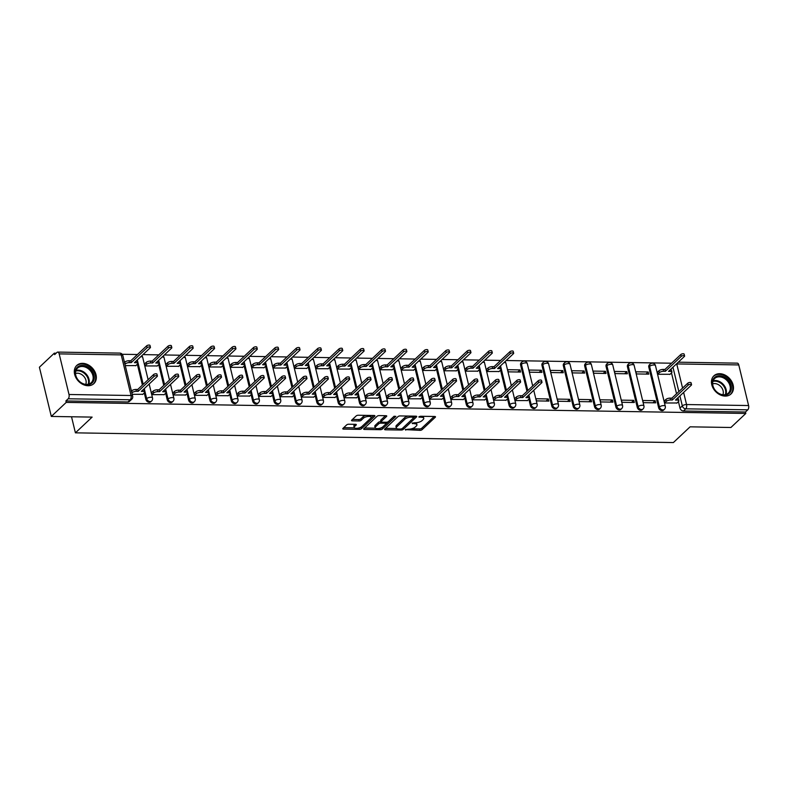 <?xml version="1.0" encoding="UTF-8"?>
<svg xmlns="http://www.w3.org/2000/svg" width="788" height="788" viewBox="0 0 788 788"><rect width="100%" height="100%" fill="white"/><g stroke="black" fill="none" stroke-linecap="round" stroke-linejoin="round"><path stroke-width="1.18" d="M405.278 429.608L419.984 430.346A1.566 0.601 166.4 0 0 422.072 429.677L435.311 417.207A1.566 0.601 166.4 0 0 435.488 416.813A1.566 0.601 166.4 0 0 434.7 416.488L420.418 416.261L418.832 417L421.235 417.256A5.023 1.931 166.4 0 1 423.767 418.29A5.023 1.931 166.4 0 1 423.186 419.541L422.082 420.585A5.023 1.931 166.4 0 1 415.424 422.732L412.124 423.166L414.399 423.698A5.023 1.931 166.4 0 1 416.921 424.732A5.023 1.931 166.4 0 1 416.34 425.983L415.237 427.027A5.023 1.931 166.4 0 1 408.588 429.174L405.278 429.608M725.167 396.088A12.48 9.545 46.7 0 0 731.008 393.98A12.48 9.545 46.7 0 0 731.747 381.54A12.48 9.545 46.7 0 0 719.749 373.699A12.48 9.545 46.7 0 0 713.908 375.817A12.48 9.545 46.7 0 0 713.17 388.248A12.48 9.545 46.7 0 0 725.167 396.088M88.029 385.726A12.48 9.545 46.7 0 0 93.87 383.618A12.48 9.545 46.7 0 0 94.609 371.178A12.48 9.545 46.7 0 0 82.612 363.337A12.48 9.545 46.7 0 0 76.771 365.445A12.48 9.545 46.7 0 0 76.032 377.885A12.48 9.545 46.7 0 0 88.029 385.726M348.749 424.22A1.566 0.601 166.4 0 0 346.671 424.89L342.957 428.386A1.566 0.601 166.4 0 0 342.77 428.78A1.566 0.601 166.4 0 0 343.558 429.096L359.426 429.361A1.566 0.601 166.4 0 0 361.505 428.692L374.743 416.222A1.566 0.601 166.4 0 0 374.93 415.828A1.566 0.601 166.4 0 0 374.142 415.503L358.274 415.246A1.566 0.601 166.4 0 0 356.196 415.916L351.704 420.142A1.566 0.601 166.4 0 0 351.527 420.536A1.566 0.601 166.4 0 0 352.315 420.861L359.101 420.969A1.566 0.601 166.4 0 0 361.19 420.299L363.416 418.201A4.196 1.615 166.4 0 1 367.838 416.478A4.196 1.615 166.4 0 1 371.089 417.276A4.196 1.615 166.4 0 1 370.606 418.32L361.889 426.525A4.196 1.615 166.4 0 1 357.456 428.258A4.196 1.615 166.4 0 1 354.206 427.46A4.196 1.615 166.4 0 1 354.689 426.406L356.146 425.047A1.566 0.601 166.4 0 0 356.324 424.653A1.566 0.601 166.4 0 0 355.536 424.328L348.749 424.22M745.822 413.454L730.909 427.49L690.091 426.83L673.376 442.56L75.412 432.839L92.127 417.108L51.309 416.438L66.222 402.402L745.822 413.454L745.468 412.016L747.792 409.829L685.757 408.824A3.201 2.453 -133.3 0 1 682.319 405.909L679.906 395.911M384.761 429.066A1.566 0.601 166.4 0 0 384.583 429.46A1.566 0.601 166.4 0 0 385.371 429.785L401.24 430.041A1.566 0.601 166.4 0 0 403.318 429.371L416.556 416.901A1.566 0.601 166.4 0 0 416.734 416.507A1.566 0.601 166.4 0 0 415.946 416.182L400.087 415.926A1.566 0.601 166.4 0 0 398.009 416.596L384.761 429.066M380.328 429.696L364.47 429.44A1.566 0.601 166.4 0 1 363.672 429.115A1.566 0.601 166.4 0 1 363.859 428.721L377.097 416.261A1.566 0.601 166.4 0 1 379.176 415.591L385.972 415.7A1.566 0.601 166.4 0 1 386.76 416.025A1.566 0.601 166.4 0 1 386.573 416.419L381.205 421.472A1.566 0.601 166.4 0 0 381.028 421.856A1.566 0.601 166.4 0 0 381.816 422.181L386.317 422.26A1.566 0.601 166.4 0 0 388.395 421.59L393.99 416.32L395.871 416.35L382.407 429.027A1.566 0.601 166.4 0 1 380.328 429.696L379.924 428.258M51.309 416.438L39.4 367.218L54.313 353.172L56.155 353.201M671.573 363.209L506.182 360.52M500.646 360.431L484.817 360.175M479.281 360.086L463.452 359.83M457.907 359.742L442.088 359.476M436.542 359.387L420.723 359.131M415.178 359.042L399.358 358.786M393.813 358.698L377.994 358.441M372.448 358.343L356.619 358.087M351.084 357.998L335.255 357.742M329.719 357.654L313.89 357.397M308.354 357.309L292.525 357.043M286.99 356.954L271.161 356.698M265.615 356.609L249.796 356.353M244.25 356.265L228.431 356.009M222.886 355.91L207.067 355.654M201.521 355.565L185.702 355.309M180.156 355.221L164.328 354.964M158.792 354.876L142.963 354.61M137.427 354.521L122.199 354.275M66.222 402.402L65.877 400.964L68.201 398.777A3.201 1.655 -89.1 0 0 69.009 394.493L59.179 353.881A3.201 1.655 -89.1 0 0 57.731 352.088A3.201 1.655 -89.1 0 0 56.982 352.423L54.658 354.61L54.313 353.172M745.468 412.016L683.432 411.011A3.201 2.453 -133.3 0 1 679.995 408.095L678.429 401.624M676.537 393.783L671.484 372.921M678.301 362.184L737.332 363.15A3.201 1.655 90.9 0 1 738.77 364.933L748.6 405.544A3.201 1.655 90.9 0 1 747.792 409.829M657.497 372.133L657.763 374.28L670.046 374.28M664.442 400.836L664.708 402.983L676.99 402.983M655.143 400.688L642.821 400.481L643.343 402.638L655.665 402.835L655.143 400.688L652.907 402.796M648.209 371.985L635.877 371.778L636.399 373.936L648.721 374.133L648.209 371.985L645.963 374.093M633.779 400.334L621.456 400.137L621.978 402.294L634.301 402.491L633.779 400.334L631.543 402.441M626.834 371.631L614.512 371.434L615.034 373.591L627.356 373.788L626.834 371.631L624.598 373.739M612.414 399.989L600.092 399.792L600.614 401.939L612.936 402.146L612.414 399.989L610.178 402.097M605.47 371.286L593.147 371.089L593.669 373.236L605.992 373.443L605.47 371.286L603.234 373.394M591.049 399.644L578.727 399.437L579.249 401.594L591.571 401.791L591.049 399.644L588.813 401.752M584.105 370.941L571.783 370.734L572.305 372.891L584.627 373.088L584.105 370.941L581.869 373.049M569.685 399.299L557.362 399.092L557.884 401.25L570.207 401.447L569.685 399.299L567.449 401.407M562.74 370.587L550.418 370.39L550.94 372.547L563.262 372.744L562.74 370.587L560.504 372.694M548.32 398.945L535.998 398.748L536.51 400.895L548.842 401.102L548.32 398.945L546.084 401.053M541.376 370.242L529.053 370.045L529.566 372.192L541.898 372.399L541.376 370.242L539.14 372.35M514.879 398.403L515.145 400.55L527.428 400.56M520.011 369.897L507.679 369.7L508.201 371.847L520.533 372.044L520.011 369.897L517.775 372.005M493.515 398.058L493.781 400.206L506.063 400.206M486.57 369.355L486.836 371.503L499.119 371.503M472.15 397.704L472.416 399.861L484.699 399.861M465.206 369.001L465.472 371.158L477.755 371.158M450.785 397.359L451.051 399.506L463.334 399.516M443.841 368.656L444.107 370.803L456.39 370.813M429.421 397.014L429.687 399.161L441.96 399.161M422.476 368.311L422.742 370.459L435.015 370.459M408.046 396.669L408.322 398.817L420.595 398.817M401.102 367.966L401.378 370.114L413.651 370.114M386.681 396.315L386.957 398.462L399.23 398.472M379.737 367.612L380.013 369.759L392.286 369.769M365.317 395.97L365.583 398.117L377.866 398.127M358.373 367.267L358.639 369.414L370.921 369.414M343.952 395.625L344.218 397.773L356.501 397.773M337.008 366.922L337.274 369.07L349.557 369.07M322.587 395.281L322.853 397.428L335.136 397.428M315.643 366.568L315.909 368.725L328.192 368.725M301.223 394.926L301.489 397.073L313.772 397.083M294.279 366.223L294.545 368.37L306.827 368.38M279.858 394.581L280.124 396.728L292.407 396.728M272.914 365.878L273.18 368.026L285.463 368.026M258.494 394.236L258.76 396.384L271.033 396.384M251.549 365.534L251.815 367.681L264.098 367.681M237.129 393.882L237.395 396.039L249.668 396.039M230.185 365.179L230.451 367.326L242.724 367.336M215.754 393.537L216.03 395.684L228.303 395.694M208.81 364.834L209.086 366.981L221.359 366.991M194.39 393.192L194.666 395.34L206.939 395.34M187.446 364.489L187.721 366.637L199.994 366.637M173.025 392.848L173.291 394.995L185.574 394.995M166.081 364.135L166.347 366.292L178.63 366.292M151.66 392.493L151.926 394.64L164.209 394.65M144.716 363.79L144.982 365.937L157.265 365.947M132.217 394.325L142.845 394.296M125.272 365.622L135.9 365.593M145.849 399.408L146.676 398.63A3.201 2.453 -133.3 0 0 148.804 401.22A3.201 2.453 -133.3 0 0 151.611 401.003L150.784 401.781A3.201 2.453 46.7 0 1 147.986 401.998A3.201 2.453 46.7 0 1 145.849 399.408L144.283 392.936M142.392 385.096L137.339 364.233M167.214 399.752L168.041 398.974A3.201 2.453 -133.3 0 0 170.169 401.565A3.201 2.453 -133.3 0 0 172.976 401.348L172.148 402.126A3.201 2.453 46.7 0 1 169.351 402.343A3.201 2.453 46.7 0 1 167.214 399.752L165.657 393.291M163.756 385.44L158.713 364.588M188.578 400.097L189.406 399.329A3.201 2.453 -133.3 0 0 191.533 401.91A3.201 2.453 -133.3 0 0 194.341 401.703L193.513 402.471A3.201 2.453 46.7 0 1 190.716 402.688A3.201 2.453 46.7 0 1 188.578 400.097L187.022 393.636M185.121 385.785L180.078 364.933M209.953 400.452L210.77 399.674A3.201 2.453 -133.3 0 0 212.908 402.264A3.201 2.453 -133.3 0 0 215.705 402.047L214.878 402.826A3.201 2.453 46.7 0 1 212.08 403.042A3.201 2.453 46.7 0 1 209.953 400.452L208.387 393.98M206.486 386.13L201.442 365.277M231.317 400.796L232.135 400.018A3.201 2.453 -133.3 0 0 234.272 402.609A3.201 2.453 -133.3 0 0 237.07 402.392L236.242 403.17A3.201 2.453 46.7 0 1 233.445 403.387A3.201 2.453 46.7 0 1 231.317 400.796L229.751 394.335M227.85 386.484L222.807 365.622M252.682 401.141L253.509 400.363A3.201 2.453 -133.3 0 0 255.637 402.954A3.201 2.453 -133.3 0 0 258.434 402.737L257.617 403.515A3.201 2.453 46.7 0 1 254.81 403.732A3.201 2.453 46.7 0 1 252.682 401.141L251.116 394.68M249.215 386.829L244.172 365.977M274.047 401.486L274.874 400.718A3.201 2.453 -133.3 0 0 277.002 403.308A3.201 2.453 -133.3 0 0 279.799 403.092L278.982 403.86A3.201 2.453 46.7 0 1 276.174 404.077A3.201 2.453 46.7 0 1 274.047 401.486L272.481 395.024M270.579 387.174L265.536 366.321M295.411 401.841L296.239 401.062A3.201 2.453 -133.3 0 0 298.366 403.653A3.201 2.453 -133.3 0 0 301.164 403.436L300.346 404.214A3.201 2.453 46.7 0 1 297.539 404.431A3.201 2.453 46.7 0 1 295.411 401.841L293.845 395.369M291.944 387.529L286.901 366.666M316.776 402.185L317.603 401.407A3.201 2.453 -133.3 0 0 319.731 403.998A3.201 2.453 -133.3 0 0 322.538 403.781L321.711 404.559A3.201 2.453 46.7 0 1 318.904 404.776A3.201 2.453 46.7 0 1 316.776 402.185L315.21 395.724M313.319 387.873L308.266 367.021M338.141 402.53L338.968 401.762A3.201 2.453 -133.3 0 0 341.096 404.342A3.201 2.453 -133.3 0 0 343.903 404.136L343.076 404.904A3.201 2.453 46.7 0 1 340.278 405.121A3.201 2.453 46.7 0 1 338.141 402.53L336.575 396.069M334.683 388.218L329.63 367.366M359.505 402.885L360.333 402.107A3.201 2.453 -133.3 0 0 362.46 404.697A3.201 2.453 -133.3 0 0 365.268 404.48L364.44 405.259A3.201 2.453 46.7 0 1 361.643 405.475A3.201 2.453 46.7 0 1 359.505 402.885L357.949 396.413M356.048 388.563L351.005 367.71M380.88 403.229L381.697 402.451A3.201 2.453 -133.3 0 0 383.825 405.042A3.201 2.453 -133.3 0 0 386.632 404.825L385.805 405.603A3.201 2.453 46.7 0 1 383.007 405.82A3.201 2.453 46.7 0 1 380.88 403.229L379.314 396.768M377.413 388.917L372.369 368.055M402.244 403.574L403.062 402.796A3.201 2.453 -133.3 0 0 405.199 405.387A3.201 2.453 -133.3 0 0 407.997 405.17L407.169 405.948A3.201 2.453 46.7 0 1 404.372 406.165A3.201 2.453 46.7 0 1 402.244 403.574L400.678 397.113M398.777 389.262L393.734 368.41M423.609 403.919L424.427 403.151A3.201 2.453 -133.3 0 0 426.564 405.741A3.201 2.453 -133.3 0 0 429.361 405.524L428.534 406.293A3.201 2.453 46.7 0 1 425.737 406.51A3.201 2.453 46.7 0 1 423.609 403.919L422.043 397.457M420.142 389.607L415.099 368.754M444.974 404.274L445.801 403.495A3.201 2.453 -133.3 0 0 447.929 406.086A3.201 2.453 -133.3 0 0 450.726 405.869L449.909 406.647A3.201 2.453 46.7 0 1 447.101 406.864A3.201 2.453 46.7 0 1 444.974 404.274L443.408 397.802M441.507 389.961L436.463 369.099M466.338 404.618L467.166 403.84A3.201 2.453 -133.3 0 0 469.293 406.431A3.201 2.453 -133.3 0 0 472.091 406.214L471.273 406.992A3.201 2.453 46.7 0 1 468.466 407.209A3.201 2.453 46.7 0 1 466.338 404.618L464.772 398.157M462.871 390.306L457.828 369.454M487.703 404.963L488.53 404.185A3.201 2.453 -133.3 0 0 490.658 406.775A3.201 2.453 -133.3 0 0 493.455 406.559L492.638 407.337A3.201 2.453 46.7 0 1 489.831 407.554A3.201 2.453 46.7 0 1 487.703 404.963L486.137 398.501M484.246 390.651L479.193 369.799M509.068 405.318L509.895 404.539A3.201 2.453 -133.3 0 0 512.023 407.13A3.201 2.453 -133.3 0 0 514.83 406.913L514.003 407.691A3.201 2.453 46.7 0 1 511.195 407.898A3.201 2.453 46.7 0 1 509.068 405.318L507.502 398.846M505.61 390.996L500.557 370.143M530.432 405.662L531.26 404.884A3.201 2.453 -133.3 0 0 533.387 407.475A3.201 2.453 -133.3 0 0 536.195 407.258L535.367 408.036A3.201 2.453 46.7 0 1 532.57 408.253A3.201 2.453 46.7 0 1 530.432 405.662L528.866 399.191M526.975 391.35L520.612 365.041L521.429 364.273A3.201 2.453 -133.3 0 1 521.981 361.988L521.154 362.766A3.201 2.453 46.7 0 0 520.612 365.041M551.797 406.007L552.624 405.229A3.201 2.453 -133.3 0 0 554.752 407.82A3.201 2.453 -133.3 0 0 557.559 407.603L556.732 408.381A3.201 2.453 46.7 0 1 553.934 408.598A3.201 2.453 46.7 0 1 551.797 406.007L541.977 365.396L542.804 364.617A3.201 2.453 -133.3 0 1 543.346 362.332L542.518 363.11A3.201 2.453 46.7 0 0 541.977 365.396M573.171 406.352L573.989 405.584A3.201 2.453 -133.3 0 0 576.117 408.174A3.201 2.453 -133.3 0 0 578.924 407.957L578.096 408.726A3.201 2.453 46.7 0 1 575.299 408.942A3.201 2.453 46.7 0 1 573.171 406.352L563.341 365.74L564.169 364.962A3.201 2.453 -133.3 0 1 564.71 362.677L563.883 363.455A3.201 2.453 46.7 0 0 563.341 365.74M594.536 406.706L595.354 405.928A3.201 2.453 -133.3 0 0 597.491 408.519A3.201 2.453 -133.3 0 0 600.289 408.302L599.461 409.08A3.201 2.453 46.7 0 1 596.664 409.297A3.201 2.453 46.7 0 1 594.536 406.706L584.706 366.085L585.533 365.307A3.201 2.453 -133.3 0 1 586.075 363.032L585.257 363.8A3.201 2.453 46.7 0 0 584.706 366.085M615.901 407.051L616.718 406.273A3.201 2.453 -133.3 0 0 618.856 408.864A3.201 2.453 -133.3 0 0 621.653 408.647L620.826 409.425A3.201 2.453 46.7 0 1 618.028 409.642A3.201 2.453 46.7 0 1 615.901 407.051L606.07 366.44L606.898 365.662A3.201 2.453 -133.3 0 1 607.44 363.376L606.622 364.154A3.201 2.453 46.7 0 0 606.07 366.44M637.265 407.396L638.093 406.618A3.201 2.453 -133.3 0 0 640.22 409.208A3.201 2.453 -133.3 0 0 643.018 408.992L642.2 409.77A3.201 2.453 46.7 0 1 639.393 409.987A3.201 2.453 46.7 0 1 637.265 407.396L627.435 366.784L628.263 366.006A3.201 2.453 -133.3 0 1 628.804 363.721L627.987 364.499A3.201 2.453 46.7 0 0 627.435 366.784M658.63 407.751L659.457 406.972A3.201 2.453 -133.3 0 0 661.585 409.563A3.201 2.453 -133.3 0 0 664.382 409.346L663.565 410.124A3.201 2.453 46.7 0 1 660.758 410.331A3.201 2.453 46.7 0 1 658.63 407.751L648.8 367.129L649.627 366.351A3.201 2.453 -133.3 0 1 650.179 364.066L649.351 364.844A3.201 2.453 46.7 0 0 648.8 367.129M75.412 432.839L71.521 416.773M65.877 400.964L127.922 401.969A3.201 2.453 46.7 0 0 129.419 401.427L131.744 399.24A3.201 2.453 -133.3 0 1 130.247 399.782L68.201 398.777M416.921 424.732L416.576 423.304A5.023 1.931 166.4 0 0 416.103 422.713M423.767 418.29L423.422 416.862A5.023 1.931 166.4 0 0 422.989 416.3M411.612 428.78L419.64 428.908A1.566 0.601 166.4 0 0 421.718 428.239L434.208 416.488M402.747 428.101A1.566 0.601 166.4 0 0 402.964 427.933L415.453 416.182M385.519 428.357L396.738 428.534M400.787 429.046L402.244 428.574L413.867 417.63L411.494 417.098A5.023 1.931 166.4 0 0 404.835 419.246L396.886 426.732A5.023 1.931 166.4 0 0 396.305 427.983A5.023 1.931 166.4 0 0 398.836 429.017L400.787 429.046M408.115 416.064A5.023 1.931 166.4 0 0 404.49 417.807L404.835 419.246M396.305 427.983L395.96 426.544A5.023 1.931 166.4 0 1 396.541 425.293L404.49 417.807M375.452 428.189L364.617 428.012M385.47 415.69L380.86 420.034A1.566 0.601 166.4 0 0 380.683 420.428L381.028 421.856M394.187 416.182L382.062 427.589L382.407 429.027M375.64 426.712A4.196 1.615 166.4 0 0 375.147 427.766A4.196 1.615 166.4 0 0 378.398 428.564A4.196 1.615 166.4 0 0 382.83 426.83L385.903 423.944A1.566 0.601 166.4 0 0 386.081 423.55A1.566 0.601 166.4 0 0 385.293 423.225L380.791 423.156A1.566 0.601 166.4 0 0 378.703 423.826L375.64 426.712L375.285 425.284A4.196 1.615 166.4 0 0 374.802 426.328L375.147 427.766M375.285 425.284L378.358 422.388A1.566 0.601 166.4 0 1 380.437 421.718L380.998 421.728M379.983 428.258A1.566 0.601 166.4 0 0 382.062 427.589M354.206 427.46L353.861 426.022A4.196 1.615 166.4 0 1 354.344 424.978L355.043 424.318M371.089 417.276L370.744 415.837A4.196 1.615 166.4 0 0 370.478 415.443M365.849 415.374A4.196 1.615 166.4 0 0 363.061 416.763L363.416 418.201M352.463 419.433L358.757 419.531A1.566 0.601 166.4 0 0 360.835 418.861L363.061 416.763M359.426 429.361L359.082 427.933A1.566 0.601 166.4 0 0 361.16 427.254L373.64 415.503M343.706 427.677L354.472 427.845M657.29 372.33L658.916 370.793A3.201 1.231 -13.6 0 1 663.161 369.424L664.934 369.454L665.387 371.315L663.614 371.286A3.201 1.231 166.4 0 0 659.369 372.655L657.744 374.192M669.839 374.477L671.563 372.852A3.201 1.231 166.4 0 0 671.928 372.054A3.201 1.231 166.4 0 0 670.322 371.404L668.539 371.375L684.388 356.452A1.842 0.709 166.4 0 0 684.605 355.989A1.842 0.709 166.4 0 0 683.176 355.634A1.842 0.709 166.4 0 0 681.246 356.393L665.387 371.315M664.934 369.454L680.793 354.531A1.842 0.709 -13.6 0 1 682.733 353.773A1.842 0.709 -13.6 0 1 684.151 354.127L684.605 355.989M670.44 369.582A3.201 1.231 -13.6 0 1 671.484 370.193L671.928 372.054M676.784 403.18L678.507 401.555A3.201 1.231 166.4 0 0 678.872 400.757A3.201 1.231 166.4 0 0 677.266 400.107L675.483 400.077L691.332 385.155A1.842 0.709 166.4 0 0 691.549 384.692A1.842 0.709 166.4 0 0 690.121 384.337A1.842 0.709 166.4 0 0 688.19 385.096L672.331 400.018L670.558 399.999A3.201 1.231 166.4 0 0 666.313 401.358L665.86 399.496A3.201 1.231 -13.6 0 1 670.105 398.127L671.878 398.157L687.737 383.234A1.842 0.709 -13.6 0 1 689.677 382.476A1.842 0.709 -13.6 0 1 691.096 382.83L691.549 384.692M664.235 401.033L665.86 399.496M677.385 398.285A3.201 1.231 -13.6 0 1 678.429 398.895L678.872 400.757M664.688 402.895L666.313 401.358M672.331 400.018L671.878 398.157M731.037 390.434A10.796 8.264 -133.3 0 1 719.267 393.773A10.796 8.264 -133.3 0 1 712.677 380.486A10.796 8.264 -133.3 0 1 724.448 377.147A10.796 8.264 -133.3 0 1 731.037 390.434M712.982 381.205A9.998 7.653 46.7 0 0 717.415 392.424A9.998 7.653 46.7 0 0 728.339 393.094A9.998 7.653 46.7 0 0 729.984 390.415A9.998 7.653 46.7 0 0 725.551 379.205A9.998 7.653 46.7 0 0 714.627 378.536A9.998 7.653 46.7 0 0 712.982 381.205M712.667 383.874A7.87 6.028 -133.3 0 1 720.528 386.278A7.87 6.028 -133.3 0 1 723.059 394.256A7.87 6.028 -133.3 0 1 722.882 394.739M730.131 394.68A12.391 9.486 46.7 0 0 730.358 394.483A12.391 9.486 46.7 0 0 732.397 391.173A12.391 9.486 46.7 0 0 726.9 377.265A12.391 9.486 46.7 0 0 713.367 376.437A12.391 9.486 46.7 0 0 713.15 376.644M93.9 380.072A10.796 8.264 -133.3 0 1 82.129 383.411A10.796 8.264 -133.3 0 1 75.54 370.124A10.796 8.264 -133.3 0 1 87.31 366.784A10.796 8.264 -133.3 0 1 93.9 380.072M75.845 370.843A9.998 7.653 46.7 0 0 80.278 382.062A9.998 7.653 46.7 0 0 91.201 382.732A9.998 7.653 46.7 0 0 92.846 380.052A9.998 7.653 46.7 0 0 88.414 368.843A9.998 7.653 46.7 0 0 77.49 368.173A9.998 7.653 46.7 0 0 75.845 370.843M75.52 373.512A7.87 6.028 -133.3 0 1 83.39 375.915A7.87 6.028 -133.3 0 1 85.922 383.894A7.87 6.028 -133.3 0 1 85.744 384.377M92.994 384.317A12.391 9.486 46.7 0 0 93.22 384.12A12.391 9.486 46.7 0 0 95.259 380.811A12.391 9.486 46.7 0 0 89.763 366.903A12.391 9.486 46.7 0 0 76.219 366.075A12.391 9.486 46.7 0 0 76.012 366.282M486.363 369.542L487.999 368.016A3.201 1.231 -13.6 0 1 492.234 366.647L494.017 366.676L494.46 368.538L492.687 368.508A3.201 1.231 166.4 0 0 488.442 369.877L486.817 371.414M498.912 371.7L500.636 370.074A3.201 1.231 166.4 0 0 501.001 369.276A3.201 1.231 166.4 0 0 499.395 368.617L497.612 368.587L513.471 353.664A1.842 0.709 166.4 0 0 513.678 353.211A1.842 0.709 166.4 0 0 512.259 352.857A1.842 0.709 166.4 0 0 510.319 353.615L494.46 368.538M494.017 366.676L509.866 351.753A1.842 0.709 -13.6 0 1 511.806 350.995A1.842 0.709 -13.6 0 1 513.224 351.34L513.678 353.211M499.513 366.794A3.201 1.231 -13.6 0 1 500.557 367.415L501.001 369.276M464.999 369.198L466.624 367.661A3.201 1.231 -13.6 0 1 470.869 366.292L472.642 366.321L473.096 368.193L471.322 368.163A3.201 1.231 166.4 0 0 467.077 369.533L465.452 371.059M477.548 371.345L479.271 369.73A3.201 1.231 166.4 0 0 479.636 368.932A3.201 1.231 166.4 0 0 478.03 368.272L476.248 368.242L492.096 353.32A1.842 0.709 166.4 0 0 492.313 352.866A1.842 0.709 166.4 0 0 490.885 352.512A1.842 0.709 166.4 0 0 488.954 353.27L473.096 368.193M472.642 366.321L488.501 351.399A1.842 0.709 -13.6 0 1 490.441 350.64A1.842 0.709 -13.6 0 1 491.86 350.995L492.313 352.866M478.149 366.45A3.201 1.231 -13.6 0 1 479.193 367.06L479.636 368.932M443.634 368.853L445.259 367.316A3.201 1.231 -13.6 0 1 449.505 365.947L451.278 365.977L451.731 367.848L449.948 367.819A3.201 1.231 166.4 0 0 445.712 369.178L444.087 370.715M456.183 371L457.907 369.385A3.201 1.231 166.4 0 0 458.271 368.587A3.201 1.231 166.4 0 0 456.666 367.927L454.883 367.897L470.731 352.975A1.842 0.709 166.4 0 0 470.948 352.512A1.842 0.709 166.4 0 0 469.52 352.167A1.842 0.709 166.4 0 0 467.579 352.925L451.731 367.848M451.278 365.977L467.136 351.054A1.842 0.709 -13.6 0 1 469.067 350.296A1.842 0.709 -13.6 0 1 470.495 350.65L470.948 352.512M456.784 366.105A3.201 1.231 -13.6 0 1 457.818 366.716L458.271 368.587M422.269 368.498L423.895 366.972A3.201 1.231 -13.6 0 1 428.13 365.602L429.913 365.632L430.366 367.494L428.583 367.464A3.201 1.231 166.4 0 0 424.348 368.833L422.723 370.37M434.818 370.656L436.542 369.03A3.201 1.231 166.4 0 0 436.907 368.232A3.201 1.231 166.4 0 0 435.301 367.572L433.518 367.543L449.367 352.62A1.842 0.709 166.4 0 0 449.584 352.167A1.842 0.709 166.4 0 0 448.155 351.812A1.842 0.709 166.4 0 0 446.215 352.571L430.366 367.494M429.913 365.632L445.772 350.709A1.842 0.709 -13.6 0 1 447.702 349.951A1.842 0.709 -13.6 0 1 449.13 350.305L449.584 352.167M435.419 365.76A3.201 1.231 -13.6 0 1 436.454 366.371L436.907 368.232M400.905 368.154L402.53 366.617A3.201 1.231 -13.6 0 1 406.766 365.258L408.548 365.287L409.002 367.149L407.219 367.119A3.201 1.231 166.4 0 0 402.983 368.489L401.358 370.025M413.454 370.311L415.168 368.685A3.201 1.231 166.4 0 0 415.542 367.888A3.201 1.231 166.4 0 0 413.936 367.228L412.154 367.198L428.002 352.275A1.842 0.709 166.4 0 0 428.219 351.822A1.842 0.709 166.4 0 0 426.791 351.468A1.842 0.709 166.4 0 0 424.85 352.226L409.002 367.149M408.548 365.287L424.397 350.364A1.842 0.709 -13.6 0 1 426.338 349.606A1.842 0.709 -13.6 0 1 427.766 349.951L428.219 351.822M414.055 365.405A3.201 1.231 -13.6 0 1 415.089 366.026L415.542 367.888M379.54 367.809L381.165 366.272A3.201 1.231 -13.6 0 1 385.401 364.903L387.184 364.933L387.637 366.804L385.854 366.775A3.201 1.231 166.4 0 0 381.619 368.144L379.983 369.671M392.079 369.956L393.803 368.341A3.201 1.231 166.4 0 0 394.177 367.543A3.201 1.231 166.4 0 0 392.562 366.883L390.789 366.853L406.638 351.931A1.842 0.709 166.4 0 0 406.854 351.468A1.842 0.709 166.4 0 0 405.426 351.123A1.842 0.709 166.4 0 0 403.486 351.881L387.637 366.804M387.184 364.933L403.032 350.01A1.842 0.709 -13.6 0 1 404.973 349.251A1.842 0.709 -13.6 0 1 406.401 349.606L406.854 351.468M392.69 365.061A3.201 1.231 -13.6 0 1 393.724 365.671L394.177 367.543M358.166 367.464L359.801 365.928A3.201 1.231 -13.6 0 1 364.036 364.558L365.819 364.588L366.272 366.45L364.489 366.43A3.201 1.231 166.4 0 0 360.254 367.789L358.619 369.326M370.715 369.611L372.438 367.986A3.201 1.231 166.4 0 0 372.813 367.188A3.201 1.231 166.4 0 0 371.197 366.538L369.424 366.509L385.273 351.586A1.842 0.709 166.4 0 0 385.48 351.123A1.842 0.709 166.4 0 0 384.061 350.768A1.842 0.709 166.4 0 0 382.121 351.527L366.272 366.45M365.819 364.588L381.668 349.665A1.842 0.709 -13.6 0 1 383.608 348.907A1.842 0.709 -13.6 0 1 385.036 349.261L385.48 351.123M371.325 364.716A3.201 1.231 -13.6 0 1 372.36 365.327L372.813 367.188M336.801 367.109L338.436 365.583A3.201 1.231 -13.6 0 1 342.672 364.214L344.454 364.243L344.908 366.105L343.125 366.075A3.201 1.231 166.4 0 0 338.889 367.444L337.254 368.981M349.35 369.267L351.074 367.641A3.201 1.231 166.4 0 0 351.448 366.844A3.201 1.231 166.4 0 0 349.833 366.184L348.05 366.154L363.908 351.231A1.842 0.709 166.4 0 0 364.115 350.778A1.842 0.709 166.4 0 0 362.697 350.424A1.842 0.709 166.4 0 0 360.756 351.182L344.908 366.105M344.454 364.243L360.303 349.32A1.842 0.709 -13.6 0 1 362.244 348.562A1.842 0.709 -13.6 0 1 363.662 348.907L364.115 350.778M349.961 364.371A3.201 1.231 -13.6 0 1 350.995 364.982L351.448 366.844M315.436 366.765L317.071 365.228A3.201 1.231 -13.6 0 1 321.307 363.869L323.09 363.889L323.543 365.76L321.76 365.731A3.201 1.231 166.4 0 0 317.515 367.1L315.889 368.626M327.985 368.922L329.709 367.297A3.201 1.231 166.4 0 0 330.083 366.499A3.201 1.231 166.4 0 0 328.468 365.839L326.685 365.809L342.544 350.887A1.842 0.709 166.4 0 0 342.75 350.433A1.842 0.709 166.4 0 0 341.332 350.079A1.842 0.709 166.4 0 0 339.392 350.837L323.543 365.76M323.09 363.889L338.939 348.966A1.842 0.709 -13.6 0 1 340.879 348.217A1.842 0.709 -13.6 0 1 342.297 348.562L342.75 350.433M328.586 364.017A3.201 1.231 -13.6 0 1 329.63 364.637L330.083 366.499M294.072 366.42L295.707 364.883A3.201 1.231 -13.6 0 1 299.942 363.514L301.725 363.544L302.168 365.415L300.395 365.386A3.201 1.231 166.4 0 0 296.15 366.745L294.525 368.282M306.621 368.567L308.344 366.952A3.201 1.231 166.4 0 0 308.709 366.154A3.201 1.231 166.4 0 0 307.103 365.494L305.32 365.465L321.169 350.542A1.842 0.709 166.4 0 0 321.386 350.079A1.842 0.709 166.4 0 0 319.967 349.734A1.842 0.709 166.4 0 0 318.027 350.493L302.168 365.415M301.725 363.544L317.574 348.621A1.842 0.709 -13.6 0 1 319.514 347.863A1.842 0.709 -13.6 0 1 320.933 348.217L321.386 350.079M307.221 363.672A3.201 1.231 -13.6 0 1 308.266 364.283L308.709 366.154M272.707 366.065L274.332 364.539A3.201 1.231 -13.6 0 1 278.578 363.169L280.351 363.199L280.804 365.061L279.031 365.031A3.201 1.231 166.4 0 0 274.785 366.4L273.16 367.937M285.256 368.223L286.98 366.597A3.201 1.231 166.4 0 0 287.344 365.799A3.201 1.231 166.4 0 0 285.739 365.139L283.956 365.12L299.804 350.197A1.842 0.709 166.4 0 0 300.021 349.734A1.842 0.709 166.4 0 0 298.593 349.38A1.842 0.709 166.4 0 0 296.662 350.138L280.804 365.061M280.351 363.199L296.209 348.276A1.842 0.709 -13.6 0 1 298.15 347.518A1.842 0.709 -13.6 0 1 299.568 347.872L300.021 349.734M285.857 363.327A3.201 1.231 -13.6 0 1 286.891 363.938L287.344 365.799M251.342 365.721L252.968 364.184A3.201 1.231 -13.6 0 1 257.213 362.825L258.986 362.854L259.439 364.716L257.656 364.686A3.201 1.231 166.4 0 0 253.421 366.056L251.796 367.592M263.891 367.878L265.615 366.253A3.201 1.231 166.4 0 0 265.98 365.455A3.201 1.231 166.4 0 0 264.374 364.795L262.591 364.765L278.44 349.842A1.842 0.709 166.4 0 0 278.656 349.389A1.842 0.709 166.4 0 0 277.228 349.035A1.842 0.709 166.4 0 0 275.288 349.793L259.439 364.716M258.986 362.854L274.845 347.932A1.842 0.709 -13.6 0 1 276.775 347.173A1.842 0.709 -13.6 0 1 278.203 347.518L278.656 349.389M264.492 362.972A3.201 1.231 -13.6 0 1 265.526 363.593L265.98 365.455M229.978 365.376L231.603 363.839A3.201 1.231 -13.6 0 1 235.839 362.47L237.621 362.5L238.074 364.371L236.292 364.342A3.201 1.231 166.4 0 0 232.056 365.711L230.431 367.238M242.527 367.523L244.25 365.908A3.201 1.231 166.4 0 0 244.615 365.11A3.201 1.231 166.4 0 0 243.009 364.45L241.227 364.42L257.075 349.498A1.842 0.709 166.4 0 0 257.292 349.035A1.842 0.709 166.4 0 0 255.864 348.69A1.842 0.709 166.4 0 0 253.923 349.448L238.074 364.371M237.621 362.5L253.48 347.577A1.842 0.709 -13.6 0 1 255.411 346.819A1.842 0.709 -13.6 0 1 256.839 347.173L257.292 349.035M243.128 362.628A3.201 1.231 -13.6 0 1 244.162 363.238L244.615 365.11M208.613 365.031L210.238 363.495A3.201 1.231 -13.6 0 1 214.474 362.125L216.257 362.155L216.71 364.017L214.927 363.997A3.201 1.231 166.4 0 0 210.691 365.356L209.056 366.893M221.152 367.178L222.876 365.553A3.201 1.231 166.4 0 0 223.25 364.765A3.201 1.231 166.4 0 0 221.645 364.105L219.862 364.076L235.71 349.153A1.842 0.709 166.4 0 0 235.927 348.69A1.842 0.709 166.4 0 0 234.499 348.345A1.842 0.709 166.4 0 0 232.558 349.094L216.71 364.017M216.257 362.155L232.105 347.232A1.842 0.709 -13.6 0 1 234.046 346.474A1.842 0.709 -13.6 0 1 235.474 346.828L235.927 348.69M221.763 362.283A3.201 1.231 -13.6 0 1 222.797 362.894L223.25 364.765M527.221 400.747L528.945 399.122A3.201 1.231 166.4 0 0 529.319 398.334A3.201 1.231 166.4 0 0 527.704 397.674L525.921 397.644L541.78 382.722A1.842 0.709 166.4 0 0 541.986 382.259A1.842 0.709 166.4 0 0 540.568 381.914A1.842 0.709 166.4 0 0 538.628 382.663L522.779 397.585L520.996 397.566A3.201 1.231 166.4 0 0 516.751 398.925L516.307 397.063A3.201 1.231 -13.6 0 1 520.543 395.694L522.326 395.724L538.174 380.801A1.842 0.709 -13.6 0 1 540.115 380.043A1.842 0.709 -13.6 0 1 541.533 380.397L541.986 382.259M514.672 398.6L516.307 397.063M527.822 395.852A3.201 1.231 -13.6 0 1 528.866 396.462L529.319 398.334M515.125 400.462L516.751 398.925M522.779 397.585L522.326 395.724M505.857 400.402L507.58 398.777A3.201 1.231 166.4 0 0 507.945 397.979A3.201 1.231 166.4 0 0 506.339 397.319L504.556 397.29L520.405 382.367A1.842 0.709 166.4 0 0 520.622 381.914A1.842 0.709 166.4 0 0 519.203 381.559A1.842 0.709 166.4 0 0 517.263 382.318L501.404 397.241L499.631 397.211A3.201 1.231 166.4 0 0 495.386 398.58L494.943 396.719A3.201 1.231 -13.6 0 1 499.178 395.349L500.961 395.379L516.81 380.456A1.842 0.709 -13.6 0 1 518.75 379.698A1.842 0.709 -13.6 0 1 520.169 380.043L520.622 381.914M493.308 398.245L494.943 396.719M506.457 395.507A3.201 1.231 -13.6 0 1 507.502 396.118L507.945 397.979M493.761 400.117L495.386 398.58M501.404 397.241L500.961 395.379M484.492 400.058L486.216 398.433A3.201 1.231 166.4 0 0 486.58 397.635A3.201 1.231 166.4 0 0 484.975 396.975L483.192 396.945L499.04 382.022A1.842 0.709 166.4 0 0 499.257 381.569A1.842 0.709 166.4 0 0 497.829 381.215A1.842 0.709 166.4 0 0 495.898 381.973L480.04 396.896L478.267 396.866A3.201 1.231 166.4 0 0 474.021 398.236L473.568 396.364A3.201 1.231 -13.6 0 1 477.814 395.005L479.587 395.034L495.445 380.102A1.842 0.709 -13.6 0 1 497.386 379.353A1.842 0.709 -13.6 0 1 498.804 379.698L499.257 381.569M471.943 397.901L473.568 396.364M485.093 395.152A3.201 1.231 -13.6 0 1 486.137 395.773L486.58 397.635M472.396 399.762L474.021 398.236M480.04 396.896L479.587 395.034M463.127 399.703L464.851 398.088A3.201 1.231 166.4 0 0 465.216 397.29A3.201 1.231 166.4 0 0 463.61 396.63L461.827 396.6L477.676 381.678A1.842 0.709 166.4 0 0 477.892 381.215A1.842 0.709 166.4 0 0 476.464 380.87A1.842 0.709 166.4 0 0 474.524 381.628L458.675 396.551L456.892 396.522A3.201 1.231 166.4 0 0 452.657 397.881L452.204 396.019A3.201 1.231 -13.6 0 1 456.449 394.65L458.222 394.68L474.081 379.757A1.842 0.709 -13.6 0 1 476.011 378.998A1.842 0.709 -13.6 0 1 477.439 379.353L477.892 381.215M450.578 397.556L452.204 396.019M463.728 394.808A3.201 1.231 -13.6 0 1 464.762 395.418L465.216 397.29M451.031 399.418L452.657 397.881M458.675 396.551L458.222 394.68M441.763 399.358L443.486 397.733A3.201 1.231 166.4 0 0 443.851 396.935A3.201 1.231 166.4 0 0 442.245 396.275L440.462 396.256L456.311 381.333A1.842 0.709 166.4 0 0 456.528 380.87A1.842 0.709 166.4 0 0 455.1 380.515A1.842 0.709 166.4 0 0 453.159 381.274L437.31 396.197L435.528 396.167A3.201 1.231 166.4 0 0 431.292 397.536L430.839 395.674A3.201 1.231 -13.6 0 1 435.075 394.305L436.857 394.335L452.716 379.412A1.842 0.709 -13.6 0 1 454.646 378.654A1.842 0.709 -13.6 0 1 456.075 379.008L456.528 380.87M429.214 397.201L430.839 395.674M442.364 394.463A3.201 1.231 -13.6 0 1 443.398 395.074L443.851 396.935M429.667 399.073L431.292 397.536M437.31 396.197L436.857 394.335M420.388 399.014L422.112 397.388A3.201 1.231 166.4 0 0 422.486 396.591A3.201 1.231 166.4 0 0 420.881 395.931L419.098 395.901L434.946 380.978A1.842 0.709 166.4 0 0 435.163 380.525A1.842 0.709 166.4 0 0 433.735 380.171A1.842 0.709 166.4 0 0 431.794 380.929L415.946 395.852L414.163 395.822A3.201 1.231 166.4 0 0 409.927 397.191L409.474 395.32A3.201 1.231 -13.6 0 1 413.71 393.961L415.493 393.99L431.341 379.067A1.842 0.709 -13.6 0 1 433.282 378.309A1.842 0.709 -13.6 0 1 434.71 378.654L435.163 380.525M407.849 396.856L409.474 395.32M420.999 394.108A3.201 1.231 -13.6 0 1 422.033 394.729L422.486 396.591M408.292 398.728L409.927 397.191M415.946 395.852L415.493 393.99M399.024 398.659L400.747 397.044A3.201 1.231 166.4 0 0 401.122 396.246A3.201 1.231 166.4 0 0 399.506 395.586L397.733 395.556L413.582 380.634A1.842 0.709 166.4 0 0 413.798 380.171A1.842 0.709 166.4 0 0 412.37 379.826A1.842 0.709 166.4 0 0 410.43 380.584L394.581 395.507L392.798 395.478A3.201 1.231 166.4 0 0 388.563 396.847L388.11 394.975A3.201 1.231 -13.6 0 1 392.345 393.606L394.128 393.636L409.977 378.713A1.842 0.709 -13.6 0 1 411.917 377.954A1.842 0.709 -13.6 0 1 413.345 378.309L413.798 380.171M386.484 396.512L388.11 394.975M399.634 393.764A3.201 1.231 -13.6 0 1 400.668 394.374L401.122 396.246M386.928 398.373L388.563 396.847M394.581 395.507L394.128 393.636M377.659 398.314L379.383 396.689A3.201 1.231 166.4 0 0 379.757 395.901A3.201 1.231 166.4 0 0 378.141 395.241L376.369 395.212L392.217 380.289A1.842 0.709 166.4 0 0 392.424 379.826A1.842 0.709 166.4 0 0 391.006 379.481A1.842 0.709 166.4 0 0 389.065 380.23L373.216 395.162L371.434 395.133A3.201 1.231 166.4 0 0 367.198 396.492L366.745 394.63A3.201 1.231 -13.6 0 1 370.981 393.261L372.763 393.291L388.612 378.368A1.842 0.709 -13.6 0 1 390.553 377.61A1.842 0.709 -13.6 0 1 391.981 377.964L392.424 379.826M365.11 396.167L366.745 394.63M378.27 393.419A3.201 1.231 -13.6 0 1 379.304 394.03L379.757 395.901M365.563 398.029L367.198 396.492M373.216 395.162L372.763 393.291M356.294 397.97L358.018 396.344A3.201 1.231 166.4 0 0 358.392 395.546A3.201 1.231 166.4 0 0 356.777 394.886L354.994 394.857L370.853 379.934A1.842 0.709 166.4 0 0 371.059 379.481A1.842 0.709 166.4 0 0 369.641 379.126A1.842 0.709 166.4 0 0 367.701 379.885L351.852 394.808L350.069 394.778A3.201 1.231 166.4 0 0 345.834 396.147L345.38 394.286A3.201 1.231 -13.6 0 1 349.616 392.916L351.399 392.946L367.247 378.023A1.842 0.709 -13.6 0 1 369.188 377.265A1.842 0.709 -13.6 0 1 370.606 377.61L371.059 379.481M343.745 395.812L345.38 394.286M356.905 393.074A3.201 1.231 -13.6 0 1 357.939 393.685L358.392 395.546M344.198 397.684L345.834 396.147M351.852 394.808L351.399 392.946M334.93 397.625L336.653 396A3.201 1.231 166.4 0 0 337.028 395.202A3.201 1.231 166.4 0 0 335.412 394.542L333.629 394.512L349.488 379.589A1.842 0.709 166.4 0 0 349.695 379.136A1.842 0.709 166.4 0 0 348.276 378.782A1.842 0.709 166.4 0 0 346.336 379.54L330.487 394.463L328.704 394.433A3.201 1.231 166.4 0 0 324.459 395.803L324.016 393.931A3.201 1.231 -13.6 0 1 328.251 392.572L330.034 392.601L345.883 377.679A1.842 0.709 -13.6 0 1 347.823 376.92A1.842 0.709 -13.6 0 1 349.242 377.265L349.695 379.136M322.381 395.468L324.016 393.931M335.53 392.719A3.201 1.231 -13.6 0 1 336.575 393.34L337.028 395.202M322.834 397.329L324.459 395.803M330.487 394.463L330.034 392.601M313.565 397.27L315.289 395.655A3.201 1.231 166.4 0 0 315.653 394.857A3.201 1.231 166.4 0 0 314.048 394.197L312.265 394.167L328.113 379.245A1.842 0.709 166.4 0 0 328.33 378.782A1.842 0.709 166.4 0 0 326.902 378.437A1.842 0.709 166.4 0 0 324.971 379.195L309.113 394.118L307.34 394.089A3.201 1.231 166.4 0 0 303.094 395.448L302.651 393.586A3.201 1.231 -13.6 0 1 306.887 392.217L308.669 392.247L324.518 377.324A1.842 0.709 -13.6 0 1 326.459 376.565A1.842 0.709 -13.6 0 1 327.877 376.92L328.33 378.782M301.016 395.123L302.651 393.586M314.166 392.375A3.201 1.231 -13.6 0 1 315.21 392.985L315.653 394.857M301.469 396.985L303.094 395.448M309.113 394.118L308.669 392.247M292.2 396.925L293.924 395.3A3.201 1.231 166.4 0 0 294.288 394.502A3.201 1.231 166.4 0 0 292.683 393.852L290.9 393.823L306.749 378.9A1.842 0.709 166.4 0 0 306.965 378.437A1.842 0.709 166.4 0 0 305.537 378.082A1.842 0.709 166.4 0 0 303.607 378.841L287.748 393.764L285.975 393.734A3.201 1.231 166.4 0 0 281.73 395.103L281.277 393.242A3.201 1.231 -13.6 0 1 285.522 391.872L287.295 391.902L303.153 376.979A1.842 0.709 -13.6 0 1 305.094 376.221A1.842 0.709 -13.6 0 1 306.512 376.575L306.965 378.437M279.651 394.778L281.277 393.242M292.801 392.03A3.201 1.231 -13.6 0 1 293.835 392.641L294.288 394.502M280.104 396.64L281.73 395.103M287.748 393.764L287.295 391.902M270.836 396.581L272.559 394.955A3.201 1.231 166.4 0 0 272.924 394.158A3.201 1.231 166.4 0 0 271.318 393.498L269.535 393.468L285.384 378.545A1.842 0.709 166.4 0 0 285.601 378.092A1.842 0.709 166.4 0 0 284.173 377.738A1.842 0.709 166.4 0 0 282.232 378.496L266.383 393.419L264.601 393.389A3.201 1.231 166.4 0 0 260.365 394.758L259.912 392.887A3.201 1.231 -13.6 0 1 264.157 391.528L265.93 391.557L281.789 376.634A1.842 0.709 -13.6 0 1 283.719 375.876A1.842 0.709 -13.6 0 1 285.148 376.221L285.601 378.092M258.287 394.424L259.912 392.887M271.436 391.675A3.201 1.231 -13.6 0 1 272.471 392.296L272.924 394.158M258.74 396.295L260.365 394.758M266.383 393.419L265.93 391.557M249.471 396.226L251.195 394.611A3.201 1.231 166.4 0 0 251.559 393.813A3.201 1.231 166.4 0 0 249.954 393.153L248.171 393.123L264.019 378.201A1.842 0.709 166.4 0 0 264.236 377.748A1.842 0.709 166.4 0 0 262.808 377.393A1.842 0.709 166.4 0 0 260.867 378.151L245.019 393.074L243.236 393.045A3.201 1.231 166.4 0 0 239 394.414L238.547 392.542A3.201 1.231 -13.6 0 1 242.783 391.173L244.566 391.203L260.424 376.28A1.842 0.709 -13.6 0 1 262.355 375.521A1.842 0.709 -13.6 0 1 263.783 375.876L264.236 377.748M236.922 394.079L238.547 392.542M250.072 391.331A3.201 1.231 -13.6 0 1 251.106 391.941L251.559 393.813M237.375 395.94L239 394.414M245.019 393.074L244.566 391.203M228.096 395.881L229.82 394.256A3.201 1.231 166.4 0 0 230.194 393.468A3.201 1.231 166.4 0 0 228.589 392.808L226.806 392.779L242.655 377.856A1.842 0.709 166.4 0 0 242.871 377.393A1.842 0.709 166.4 0 0 241.443 377.048A1.842 0.709 166.4 0 0 239.503 377.807L223.654 392.729L221.871 392.7A3.201 1.231 166.4 0 0 217.636 394.059L217.183 392.197A3.201 1.231 -13.6 0 1 221.418 390.828L223.201 390.858L239.05 375.935A1.842 0.709 -13.6 0 1 240.99 375.177A1.842 0.709 -13.6 0 1 242.418 375.531L242.871 377.393M215.557 393.734L217.183 392.197M228.707 390.986A3.201 1.231 -13.6 0 1 229.741 391.597L230.194 393.468M216.001 395.596L217.636 394.059M223.654 392.729L223.201 390.858M187.248 364.677L188.874 363.15A3.201 1.231 -13.6 0 1 193.109 361.781L194.892 361.81L195.345 363.672L193.562 363.642A3.201 1.231 166.4 0 0 189.327 365.011L187.692 366.548M199.788 366.834L201.511 365.208A3.201 1.231 166.4 0 0 201.886 364.411A3.201 1.231 166.4 0 0 200.27 363.751L198.497 363.721L214.346 348.798A1.842 0.709 166.4 0 0 214.563 348.345A1.842 0.709 166.4 0 0 213.134 347.991A1.842 0.709 166.4 0 0 211.194 348.749L195.345 363.672M194.892 361.81L210.741 346.887A1.842 0.709 -13.6 0 1 212.681 346.129A1.842 0.709 -13.6 0 1 214.109 346.474L214.563 348.345M200.398 361.938A3.201 1.231 -13.6 0 1 201.433 362.549L201.886 364.411M206.732 395.537L208.456 393.911A3.201 1.231 166.4 0 0 208.83 393.114A3.201 1.231 166.4 0 0 207.214 392.454L205.441 392.424L221.29 377.501A1.842 0.709 166.4 0 0 221.507 377.048A1.842 0.709 166.4 0 0 220.079 376.694A1.842 0.709 166.4 0 0 218.138 377.452L202.289 392.375L200.507 392.345A3.201 1.231 166.4 0 0 196.271 393.714L195.818 391.853A3.201 1.231 -13.6 0 1 200.053 390.484L201.836 390.513L217.685 375.59A1.842 0.709 -13.6 0 1 219.625 374.832A1.842 0.709 -13.6 0 1 221.054 375.186L221.507 377.048M194.193 393.379L195.818 391.853M207.343 390.641A3.201 1.231 -13.6 0 1 208.377 391.252L208.83 393.114M194.636 395.251L196.271 393.714M202.289 392.375L201.836 390.513M165.874 364.332L167.509 362.795A3.201 1.231 -13.6 0 1 171.745 361.436L173.527 361.465L173.981 363.327L172.198 363.298A3.201 1.231 166.4 0 0 167.962 364.667L166.327 366.193M178.423 366.489L180.147 364.864A3.201 1.231 166.4 0 0 180.521 364.066A3.201 1.231 166.4 0 0 178.906 363.406L177.133 363.376L192.981 348.454A1.842 0.709 166.4 0 0 193.188 348A1.842 0.709 166.4 0 0 191.77 347.646A1.842 0.709 166.4 0 0 189.829 348.404L173.981 363.327M173.527 361.465L189.376 346.533A1.842 0.709 -13.6 0 1 191.317 345.784A1.842 0.709 -13.6 0 1 192.745 346.129L193.188 348M179.034 361.584A3.201 1.231 -13.6 0 1 180.068 362.204L180.521 364.066M185.367 395.192L187.091 393.567A3.201 1.231 166.4 0 0 187.465 392.769A3.201 1.231 166.4 0 0 185.85 392.109L184.077 392.079L199.925 377.156A1.842 0.709 166.4 0 0 200.132 376.703A1.842 0.709 166.4 0 0 198.714 376.349A1.842 0.709 166.4 0 0 196.773 377.107L180.925 392.03L179.142 392A3.201 1.231 166.4 0 0 174.906 393.37L174.453 391.498A3.201 1.231 -13.6 0 1 178.689 390.139L180.472 390.168L196.32 375.246A1.842 0.709 -13.6 0 1 198.261 374.487A1.842 0.709 -13.6 0 1 199.689 374.832L200.132 376.703M172.818 393.035L174.453 391.498M185.978 390.287A3.201 1.231 -13.6 0 1 187.012 390.907L187.465 392.769M173.271 394.906L174.906 393.37M180.925 392.03L180.472 390.168M144.509 363.987L146.144 362.45A3.201 1.231 -13.6 0 1 150.38 361.081L152.163 361.111L152.616 362.982L150.833 362.953A3.201 1.231 166.4 0 0 146.598 364.312L144.962 365.849M157.058 366.134L158.782 364.519A3.201 1.231 166.4 0 0 159.156 363.721A3.201 1.231 166.4 0 0 157.541 363.061L155.758 363.032L171.617 348.109A1.842 0.709 166.4 0 0 171.823 347.646A1.842 0.709 166.4 0 0 170.405 347.301A1.842 0.709 166.4 0 0 168.465 348.06L152.616 362.982M152.163 361.111L168.011 346.188A1.842 0.709 -13.6 0 1 169.952 345.43A1.842 0.709 -13.6 0 1 171.37 345.784L171.823 347.646M157.669 361.239A3.201 1.231 -13.6 0 1 158.703 361.85L159.156 363.721M164.002 394.837L165.726 393.222A3.201 1.231 166.4 0 0 166.101 392.424A3.201 1.231 166.4 0 0 164.485 391.764L162.702 391.734L178.561 376.812A1.842 0.709 166.4 0 0 178.768 376.349A1.842 0.709 166.4 0 0 177.349 376.004A1.842 0.709 166.4 0 0 175.409 376.762L159.56 391.685L157.777 391.656A3.201 1.231 166.4 0 0 153.542 393.025L153.089 391.153A3.201 1.231 -13.6 0 1 157.324 389.784L159.107 389.814L174.956 374.891A1.842 0.709 -13.6 0 1 176.896 374.133A1.842 0.709 -13.6 0 1 178.315 374.487L178.768 376.349M151.454 392.69L153.089 391.153M164.613 389.942A3.201 1.231 -13.6 0 1 165.647 390.553L166.101 392.424M151.907 394.552L153.542 393.025M159.56 391.685L159.107 389.814M124.484 362.381L124.78 362.106A3.201 1.231 -13.6 0 1 129.015 360.737L130.798 360.766L131.251 362.628L129.468 362.598A3.201 1.231 166.4 0 0 125.223 363.967L124.937 364.243M135.694 365.79L137.417 364.164A3.201 1.231 166.4 0 0 137.792 363.366A3.201 1.231 166.4 0 0 136.176 362.716L134.393 362.687L150.252 347.764A1.842 0.709 166.4 0 0 150.459 347.301A1.842 0.709 166.4 0 0 149.04 346.947A1.842 0.709 166.4 0 0 147.1 347.705L131.251 362.628M130.798 360.766L146.647 345.843A1.842 0.709 -13.6 0 1 148.587 345.085A1.842 0.709 -13.6 0 1 150.006 345.44L150.459 347.301M136.294 360.894A3.201 1.231 -13.6 0 1 137.339 361.505L137.792 363.366M142.638 394.493L144.362 392.867A3.201 1.231 166.4 0 0 144.736 392.069A3.201 1.231 166.4 0 0 143.121 391.419L141.338 391.39L157.196 376.467A1.842 0.709 166.4 0 0 157.403 376.004A1.842 0.709 166.4 0 0 155.985 375.649A1.842 0.709 166.4 0 0 154.044 376.408L138.186 391.331L136.413 391.301A3.201 1.231 166.4 0 0 132.167 392.67L131.724 390.809A3.201 1.231 -13.6 0 1 135.96 389.439L137.742 389.469L153.591 374.546A1.842 0.709 -13.6 0 1 155.531 373.788A1.842 0.709 -13.6 0 1 156.95 374.142L157.403 376.004M143.239 389.597A3.201 1.231 -13.6 0 1 144.283 390.208L144.736 392.069M138.186 391.331L137.742 389.469M405.544 429.43L405.702 430.11M419.226 416.547L419.383 417.226M412.38 422.989L412.548 423.668M69.009 394.493L131.044 395.507L121.224 354.886L59.179 353.881M679.995 408.095L682.319 405.909A3.201 1.231 166.4 0 1 686.555 404.539L748.6 405.544M678.852 391.597L672.962 367.208M738.77 364.933L676.734 363.928L682.575 388.09M683.62 392.414L686.555 404.539A3.201 1.655 90.9 0 1 685.757 408.824L683.432 411.011M151.611 401.003A3.201 3.201 0 0 0 152.527 397.92A3.201 1.231 -13.6 0 0 150.912 397.26A3.201 1.231 -13.6 0 0 146.676 398.63L144.263 388.642M143.209 384.317L137.319 359.939M172.976 401.348A3.201 3.201 0 0 0 173.892 398.265A3.201 1.231 -13.6 0 0 172.276 397.615A3.201 1.231 -13.6 0 0 168.041 398.974L165.628 388.986M164.584 384.662L158.683 360.283M194.341 401.703A3.201 3.201 0 0 0 195.257 398.62A3.201 1.231 -13.6 0 0 193.641 397.96A3.201 1.231 -13.6 0 0 189.406 399.329L186.992 389.331M185.948 385.007L180.048 360.628M215.705 402.047A3.201 3.201 0 0 0 216.621 398.964A3.201 1.231 -13.6 0 0 215.016 398.304A3.201 1.231 -13.6 0 0 210.77 399.674L208.357 389.686M207.313 385.362L201.413 360.973M237.07 402.392A3.201 3.201 0 0 0 237.986 399.309A3.201 1.231 -13.6 0 0 236.38 398.649A3.201 1.231 -13.6 0 0 232.135 400.018L229.722 390.03M228.678 385.706L222.777 361.328M258.434 402.737A3.201 3.201 0 0 0 259.351 399.664A3.201 1.231 -13.6 0 0 257.745 399.004A3.201 1.231 -13.6 0 0 253.509 400.363L251.086 390.375M250.042 386.051L244.142 361.672M279.799 403.092A3.201 3.201 0 0 0 280.715 400.009A3.201 1.231 -13.6 0 0 279.11 399.349A3.201 1.231 -13.6 0 0 274.874 400.718L272.451 390.72M271.407 386.406L265.507 362.017M301.164 403.436A3.201 3.201 0 0 0 302.08 400.353A3.201 1.231 -13.6 0 0 300.474 399.693A3.201 1.231 -13.6 0 0 296.239 401.062L293.816 391.075M292.772 386.75L286.871 362.372M322.538 403.781A3.201 3.201 0 0 0 323.454 400.698A3.201 1.231 -13.6 0 0 321.839 400.048A3.201 1.231 -13.6 0 0 317.603 401.407L315.18 391.419M314.136 387.095L308.236 362.716M343.903 404.136A3.201 3.201 0 0 0 344.819 401.053A3.201 1.231 -13.6 0 0 343.204 400.393A3.201 1.231 -13.6 0 0 338.968 401.762L336.555 391.764M335.501 387.44L329.611 363.061M365.268 404.48A3.201 3.201 0 0 0 366.184 401.397A3.201 1.231 -13.6 0 0 364.568 400.737A3.201 1.231 -13.6 0 0 360.333 402.107L357.919 392.119M356.875 387.794L350.975 363.406M386.632 404.825A3.201 3.201 0 0 0 387.548 401.742A3.201 1.231 -13.6 0 0 385.933 401.082A3.201 1.231 -13.6 0 0 381.697 402.451L379.284 392.463M378.24 388.139L372.34 363.76M407.997 405.17A3.201 3.201 0 0 0 408.913 402.097A3.201 1.231 -13.6 0 0 407.307 401.437A3.201 1.231 -13.6 0 0 403.062 402.796L400.649 392.808M399.605 388.484L393.704 364.105M429.361 405.524A3.201 3.201 0 0 0 430.278 402.441A3.201 1.231 -13.6 0 0 428.672 401.781A3.201 1.231 -13.6 0 0 424.427 403.151L422.013 393.153M420.969 388.829L415.069 364.45M450.726 405.869A3.201 3.201 0 0 0 451.642 402.786A3.201 1.231 -13.6 0 0 450.037 402.126A3.201 1.231 -13.6 0 0 445.801 403.495L443.378 393.507M442.334 389.183L436.434 364.805M472.091 406.214A3.201 3.201 0 0 0 473.007 403.131A3.201 1.231 -13.6 0 0 471.401 402.471A3.201 1.231 -13.6 0 0 467.166 403.84L464.743 393.852M463.699 389.528L457.798 365.149M493.455 406.559A3.201 3.201 0 0 0 494.381 403.486A3.201 1.231 -13.6 0 0 492.766 402.826A3.201 1.231 -13.6 0 0 488.53 404.185L486.107 394.197M485.063 389.873L479.163 365.494M514.83 406.913A3.201 3.201 0 0 0 515.746 403.83A3.201 1.231 -13.6 0 0 514.131 403.17A3.201 1.231 -13.6 0 0 509.895 404.539L507.472 394.542M506.428 390.227L500.538 365.839M536.195 407.258A3.201 3.201 0 0 0 537.111 404.175A3.201 1.231 -13.6 0 0 535.495 403.515A3.201 1.231 -13.6 0 0 531.26 404.884L528.846 394.896M527.793 390.572L521.429 364.273A3.201 1.231 -13.6 0 1 525.675 362.904A3.201 1.231 166.4 0 1 527.28 363.564A3.201 3.201 0 0 0 521.981 361.988M557.559 407.603A3.201 3.201 0 0 0 558.475 404.52A3.201 1.231 -13.6 0 0 556.86 403.87A3.201 1.231 -13.6 0 0 552.624 405.229L542.804 364.617A3.201 1.231 -13.6 0 1 547.039 363.248A3.201 1.231 166.4 0 1 548.645 363.908A3.201 3.201 0 0 0 543.346 362.332M578.924 407.957A3.201 3.201 0 0 0 579.84 404.874A3.201 1.231 -13.6 0 0 578.225 404.214A3.201 1.231 -13.6 0 0 573.989 405.584L564.169 364.962A3.201 1.231 -13.6 0 1 568.404 363.593A3.201 1.231 166.4 0 1 570.01 364.253A3.201 3.201 0 0 0 564.71 362.677M600.289 408.302A3.201 3.201 0 0 0 601.205 405.219A3.201 1.231 -13.6 0 0 599.599 404.559A3.201 1.231 -13.6 0 0 595.354 405.928L585.533 365.307A3.201 1.231 -13.6 0 1 589.769 363.948A3.201 1.231 166.4 0 1 591.384 364.608A3.201 3.201 0 0 0 586.075 363.032M621.653 408.647A3.201 3.201 0 0 0 622.569 405.564A3.201 1.231 -13.6 0 0 620.964 404.904A3.201 1.231 -13.6 0 0 616.718 406.273L606.898 365.662A3.201 1.231 -13.6 0 1 611.133 364.292A3.201 1.231 166.4 0 1 612.749 364.952A3.201 3.201 0 0 0 607.44 363.376M643.018 408.992A3.201 3.201 0 0 0 643.934 405.918A3.201 1.231 -13.6 0 0 642.328 405.259A3.201 1.231 -13.6 0 0 638.093 406.618L628.263 366.006A3.201 1.231 -13.6 0 1 632.498 364.637A3.201 1.231 166.4 0 1 634.113 365.297A3.201 3.201 0 0 0 628.804 363.721M664.382 409.346A3.201 3.201 0 0 0 665.299 406.263A3.201 1.231 -13.6 0 0 663.693 405.603A3.201 1.231 -13.6 0 0 659.457 406.972L649.627 366.351A3.201 1.231 -13.6 0 1 653.863 364.992A3.201 1.231 166.4 0 1 655.478 365.642A3.201 3.201 0 0 0 650.179 364.066M504.024 362.559A3.201 1.231 -13.6 0 1 504.31 362.559A3.201 1.231 166.4 0 1 505.916 363.219A3.201 3.201 0 0 0 505 361.633M482.66 362.214A3.201 1.231 -13.6 0 1 482.936 362.204A3.201 1.231 166.4 0 1 484.551 362.864A3.201 3.201 0 0 0 483.635 361.288M461.295 361.859A3.201 1.231 -13.6 0 1 461.571 361.859A3.201 1.231 166.4 0 1 463.186 362.519A3.201 3.201 0 0 0 462.27 360.943M439.921 361.515A3.201 1.231 -13.6 0 1 440.206 361.515A3.201 1.231 166.4 0 1 441.822 362.175A3.201 3.201 0 0 0 440.906 360.599M418.556 361.17A3.201 1.231 -13.6 0 1 418.842 361.17A3.201 1.231 166.4 0 1 420.457 361.82A3.201 3.201 0 0 0 419.541 360.244M397.191 360.825A3.201 1.231 -13.6 0 1 397.477 360.815A3.201 1.231 166.4 0 1 399.083 361.475A3.201 3.201 0 0 0 398.167 359.899M375.827 360.471A3.201 1.231 -13.6 0 1 376.112 360.471A3.201 1.231 166.4 0 1 377.718 361.131A3.201 3.201 0 0 0 376.802 359.555M354.462 360.126A3.201 1.231 -13.6 0 1 354.748 360.126A3.201 1.231 166.4 0 1 356.353 360.786A3.201 3.201 0 0 0 355.437 359.2M333.097 359.781A3.201 1.231 -13.6 0 1 333.383 359.771A3.201 1.231 166.4 0 1 334.989 360.431A3.201 3.201 0 0 0 334.073 358.855M311.733 359.426A3.201 1.231 -13.6 0 1 312.018 359.426A3.201 1.231 166.4 0 1 313.624 360.086A3.201 3.201 0 0 0 312.708 358.51M290.368 359.082A3.201 1.231 -13.6 0 1 290.644 359.082A3.201 1.231 166.4 0 1 292.259 359.742A3.201 3.201 0 0 0 291.343 358.166M269.004 358.737A3.201 1.231 -13.6 0 1 269.279 358.737A3.201 1.231 166.4 0 1 270.895 359.387A3.201 3.201 0 0 0 269.979 357.811M247.629 358.392A3.201 1.231 -13.6 0 1 247.915 358.382A3.201 1.231 166.4 0 1 249.53 359.042A3.201 3.201 0 0 0 248.614 357.466M226.264 358.038A3.201 1.231 -13.6 0 1 226.55 358.038A3.201 1.231 166.4 0 1 228.165 358.698A3.201 3.201 0 0 0 227.249 357.122M204.9 357.693A3.201 1.231 -13.6 0 1 205.185 357.693A3.201 1.231 166.4 0 1 206.791 358.353A3.201 3.201 0 0 0 205.875 356.777M183.535 357.348A3.201 1.231 -13.6 0 1 183.821 357.338A3.201 1.231 166.4 0 1 185.426 357.998A3.201 3.201 0 0 0 184.51 356.422M162.17 356.994A3.201 1.231 -13.6 0 1 162.456 356.994A3.201 1.231 166.4 0 1 164.062 357.654A3.201 3.201 0 0 0 163.146 356.077M140.806 356.649A3.201 1.231 -13.6 0 1 141.091 356.649A3.201 1.231 166.4 0 1 142.697 357.309A3.201 3.201 0 0 0 141.781 355.733M127.922 401.969L130.247 399.782A3.201 1.655 90.9 0 0 131.044 395.507A3.201 1.231 -13.6 0 1 132.66 396.167L122.829 355.546A3.201 3.201 0 0 0 119.776 353.103L57.731 352.088M119.776 353.103A3.201 1.655 -89.1 0 1 121.224 354.886A3.201 1.231 -13.6 0 1 122.829 355.546M414.153 422.713L414.399 423.698M420.999 416.271L421.235 417.256M435.153 416.547L435.311 417.207M421.718 428.239L422.072 429.677M419.64 428.908L419.984 430.346M416.399 416.241L416.556 416.901M402.964 427.933L403.318 429.371M400.994 429.036L401.24 430.041M385.115 428.731L385.371 429.785M413.198 416.143L413.444 417.128M411.247 416.113L411.494 417.098M396.541 425.293L396.886 426.732M364.214 428.396L364.47 429.44M386.416 415.759L386.573 416.419M380.86 420.034L381.205 421.472M385.046 422.24L385.293 423.225M380.437 421.718L380.791 423.156M378.358 422.388L378.703 423.826M355.989 424.387L356.146 425.047M354.344 424.978L354.689 426.406M360.835 418.861L361.19 420.299M358.757 419.531L359.101 420.969M352.059 419.807L352.315 420.861M374.586 415.562L374.743 416.222M361.16 427.254L361.505 428.692M343.312 428.051L343.558 429.096M663.161 369.424L663.614 371.286M658.916 370.793L659.369 372.655M669.987 370.015L670.322 371.404M680.793 354.531L681.246 356.393M677.266 400.107L676.931 398.718M670.558 399.999L670.105 398.127M688.19 385.096L687.737 383.234M713.11 380.831A9.998 7.653 -133.3 0 1 722.98 384.071A9.998 7.653 -133.3 0 1 726.073 394.099A9.998 7.653 -133.3 0 1 725.945 394.463M725.315 394.63A9.673 7.397 46.7 0 0 725.423 394.296A9.673 7.397 46.7 0 0 722.438 384.603A9.673 7.397 46.7 0 0 712.913 381.461M75.973 370.468A9.998 7.653 -133.3 0 1 85.843 373.709A9.998 7.653 -133.3 0 1 88.936 383.736A9.998 7.653 -133.3 0 1 88.808 384.101M88.177 384.268A9.673 7.397 46.7 0 0 88.286 383.933A9.673 7.397 46.7 0 0 85.301 374.241A9.673 7.397 46.7 0 0 75.776 371.099M492.234 366.647L492.687 368.508M487.999 368.016L488.442 369.877M499.06 367.228L499.395 368.617M509.866 351.753L510.319 353.615M470.869 366.292L471.322 368.163M466.624 367.661L467.077 369.533M477.695 366.883L478.03 368.272M488.501 351.399L488.954 353.27M449.505 365.947L449.948 367.819M445.259 367.316L445.712 369.178M456.331 366.538L456.666 367.927M467.136 351.054L467.579 352.925M428.13 365.602L428.583 367.464M423.895 366.972L424.348 368.833M434.966 366.184L435.301 367.572M445.772 350.709L446.215 352.571M406.766 365.258L407.219 367.119M402.53 366.617L402.983 368.489M413.592 365.839L413.936 367.228M424.397 350.364L424.85 352.226M385.401 364.903L385.854 366.775M381.165 366.272L381.619 368.144M392.227 365.494L392.562 366.883M403.032 350.01L403.486 351.881M364.036 364.558L364.489 366.43M359.801 365.928L360.254 367.789M370.862 365.149L371.197 366.538M381.668 349.665L382.121 351.527M342.672 364.214L343.125 366.075M338.436 365.583L338.889 367.444M349.498 364.795L349.833 366.184M360.303 349.32L360.756 351.182M321.307 363.869L321.76 365.731M317.071 365.228L317.515 367.1M328.133 364.45L328.468 365.839M338.939 348.966L339.392 350.837M299.942 363.514L300.395 365.386M295.707 364.883L296.15 366.745M306.768 364.105L307.103 365.494M317.574 348.621L318.027 350.493M278.578 363.169L279.031 365.031M274.332 364.539L274.785 366.4M285.404 363.751L285.739 365.139M296.209 348.276L296.662 350.138M257.213 362.825L257.656 364.686M252.968 364.184L253.421 366.056M264.039 363.406L264.374 364.795M274.845 347.932L275.288 349.793M235.839 362.47L236.292 364.342M231.603 363.839L232.056 365.711M242.674 363.061L243.009 364.45M253.48 347.577L253.923 349.448M214.474 362.125L214.927 363.997M210.238 363.495L210.691 365.356M221.3 362.716L221.645 364.105M232.105 347.232L232.558 349.094M527.704 397.674L527.369 396.285M520.996 397.566L520.543 395.694M538.628 382.663L538.174 380.801M506.339 397.319L506.004 395.931M499.631 397.211L499.178 395.349M517.263 382.318L516.81 380.456M484.975 396.975L484.64 395.586M478.267 396.866L477.814 395.005M495.898 381.973L495.445 380.102M463.61 396.63L463.275 395.241M456.892 396.522L456.449 394.65M474.524 381.628L474.081 379.757M442.245 396.275L441.91 394.886M435.528 396.167L435.075 394.305M453.159 381.274L452.716 379.412M420.881 395.931L420.536 394.542M414.163 395.822L413.71 393.961M431.794 380.929L431.341 379.067M399.506 395.586L399.171 394.197M392.798 395.478L392.345 393.606M410.43 380.584L409.977 378.713M378.141 395.241L377.807 393.852M371.434 395.133L370.981 393.261M389.065 380.23L388.612 378.368M356.777 394.886L356.442 393.498M350.069 394.778L349.616 392.916M367.701 379.885L367.247 378.023M335.412 394.542L335.077 393.153M328.704 394.433L328.251 392.572M346.336 379.54L345.883 377.679M314.048 394.197L313.713 392.808M307.34 394.089L306.887 392.217M324.971 379.195L324.518 377.324M292.683 393.852L292.348 392.463M285.975 393.734L285.522 391.872M303.607 378.841L303.153 376.979M271.318 393.498L270.983 392.109M264.601 393.389L264.157 391.528M282.232 378.496L281.789 376.634M249.954 393.153L249.619 391.764M243.236 393.045L242.783 391.173M260.867 378.151L260.424 376.28M228.589 392.808L228.244 391.419M221.871 392.7L221.418 390.828M239.503 377.807L239.05 375.935M193.109 361.781L193.562 363.642M188.874 363.15L189.327 365.011M199.935 362.362L200.27 363.751M210.741 346.887L211.194 348.749M207.214 392.454L206.88 391.065M200.507 392.345L200.053 390.484M218.138 377.452L217.685 375.59M171.745 361.436L172.198 363.298M167.509 362.795L167.962 364.667M178.571 362.017L178.906 363.406M189.376 346.533L189.829 348.404M185.85 392.109L185.515 390.72M179.142 392L178.689 390.139M196.773 377.107L196.32 375.246M150.38 361.081L150.833 362.953M146.144 362.45L146.598 364.312M157.206 361.672L157.541 363.061M168.011 346.188L168.465 348.06M164.485 391.764L164.15 390.375M157.777 391.656L157.324 389.784M175.409 376.762L174.956 374.891M129.015 360.737L129.468 362.598M124.78 362.106L125.223 363.967M135.841 361.328L136.176 362.716M146.647 345.843L147.1 347.705M143.121 391.419L142.786 390.03M136.413 391.301L135.96 389.439M154.044 376.408L153.591 374.546M655.478 365.642L665.299 406.263M634.113 365.297L643.934 405.918M612.749 364.952L622.569 405.564M591.384 364.608L601.205 405.219M570.01 364.253L579.84 404.874M548.645 363.908L558.475 404.52M527.28 363.564L532.698 385.953M533.742 390.277L537.111 404.175M505.916 363.219L511.333 385.608M512.377 389.932L515.746 403.83M484.551 362.864L489.969 385.263M491.013 389.587L494.381 403.486M463.186 362.519L468.604 384.908M469.648 389.233L473.007 403.131M441.822 362.175L447.239 384.564M448.283 388.888L451.642 402.786M420.457 361.82L425.875 384.219M426.919 388.543L430.278 402.441M399.083 361.475L404.51 383.874M405.554 388.189L408.913 402.097M377.718 361.131L383.135 383.52M384.189 387.844L387.548 401.742M356.353 360.786L361.771 383.175M362.815 387.499L366.184 401.397M334.989 360.431L340.406 382.83M341.45 387.154L344.819 401.053M313.624 360.086L319.041 382.476M320.086 386.8L323.454 400.698M292.259 359.742L297.677 382.131M298.721 386.455L302.08 400.353M270.895 359.387L276.312 381.786M277.356 386.11L280.715 400.009M249.53 359.042L254.948 381.441M255.992 385.765L259.351 399.664M228.165 358.698L233.583 381.087M234.627 385.411L237.986 399.309M206.791 358.353L212.208 380.742M213.262 385.066L216.621 398.964M185.426 357.998L190.844 380.397M191.898 384.721L195.257 398.62M164.062 357.654L169.479 380.052M170.523 384.367L173.892 398.265M142.697 357.309L148.114 379.698M149.159 384.022L152.527 397.92M131.744 399.24A3.201 3.201 0 0 0 132.66 396.167M413.7 416.153L413.995 417.354M385.765 422.25L386.081 423.55"/></g></svg>
